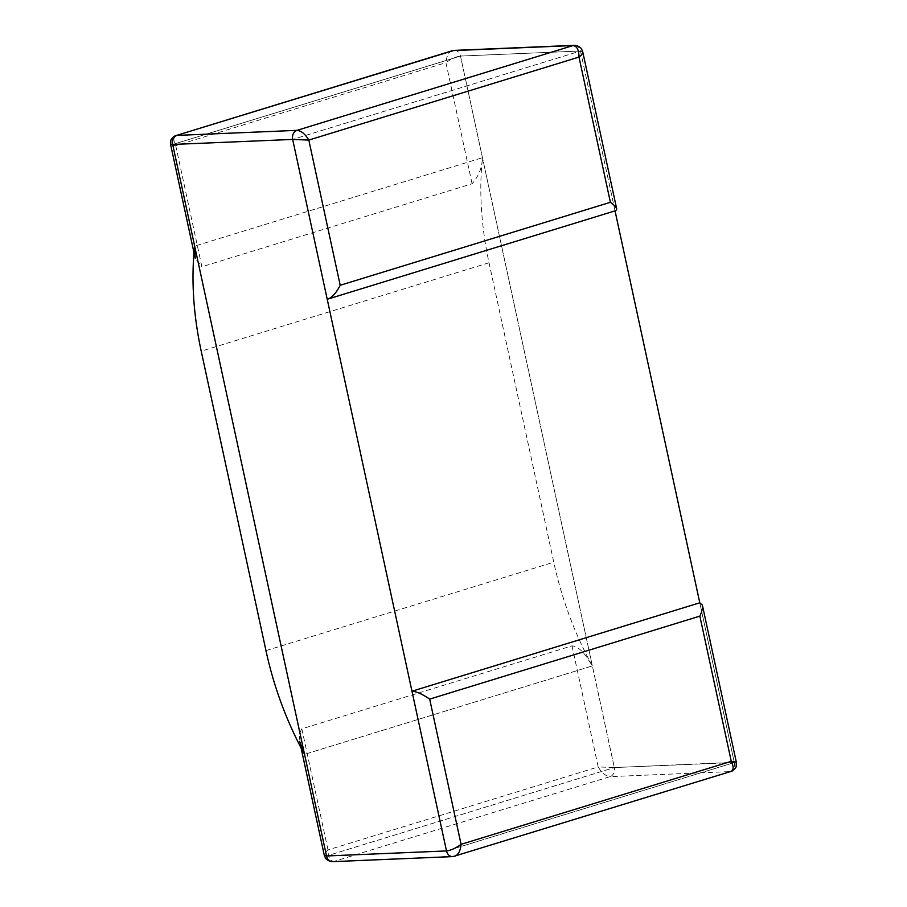 <?xml version="1.0" encoding="UTF-8"?>
<svg xmlns="http://www.w3.org/2000/svg" width="907" height="907" viewBox="0 0 907 907"><rect width="100%" height="100%" fill="white"/><g stroke="black" fill="none" stroke-linecap="round" stroke-linejoin="round"><path stroke-width="0.68" stroke-dasharray="4.54 3.4" d="M730.917 771.449L730.01 771.596A7.483 6.077 87.6 0 0 734.319 762.538L699.785 602.804L734.319 762.538L614.334 767.571L460.495 56.064L172.681 144.462L460.495 56.064A7.483 6.077 87.6 0 0 454.305 50.395M582.782 51.982L580.48 51.019L292.666 139.429L580.48 51.019L460.495 56.064L592.362 665.931A224.505 128.148 72.9 0 1 553.769 562.215L489.032 262.769A224.505 128.148 72.9 0 1 482.479 157.705L194.665 246.114L482.479 157.705C482.207 167.444 478.76 176.128 472.105 183.747L201.91 266.737L175.731 145.664C173.192 140.37 173.271 137.014 175.969 135.585M575.151 45.384A7.483 6.077 -92.4 0 1 580.48 51.019L615.037 210.866M736.337 762.209L614.334 767.571L326.52 855.981L614.334 767.571A7.483 6.077 -92.4 0 1 610.026 776.641C605.74 776.199 601.794 772.968 598.189 766.925L614.334 767.571L592.362 665.931L304.548 754.329L592.362 665.931C587.577 658.471 581.376 646.906 572.011 645.852L301.827 728.843L298.993 734.466L301.056 747.844M734.319 762.538L446.505 850.936L734.319 762.538M327.2 299.151L615.864 210.617M615.014 210.753L580.48 51.019L460.495 56.064C456.051 56.619 451.187 58.819 445.927 62.674C446.516 56.313 448.568 52.345 452.083 50.781M472.105 183.747L445.927 62.674L175.731 145.664L170.663 144.791M194.007 252.77L195.186 258.178L201.91 266.737M301.827 728.843L328.005 849.916C328.039 857.047 330.035 860.89 333.957 861.435A7.483 6.077 -92.4 0 1 332.71 861.65M572.011 645.852L598.189 766.925L328.005 849.916C325.318 852.081 324.06 853.77 324.218 854.984M454.838 856.242L333.957 861.435L610.026 776.641L730.01 771.596L453.942 856.389A7.483 6.077 87.6 0 1 453.081 856.571M489.032 262.769L201.218 351.168M265.966 650.614L553.769 562.215"/><path stroke-width="1.36" d="M615.037 210.866L699.785 602.804L702.369 605.116C702.846 607.815 702.007 611.488 699.864 616.125L731.269 761.336C733.808 766.63 733.729 769.986 731.031 771.415L453.081 856.571A7.483 6.077 87.6 0 1 452.695 856.605A7.483 6.077 87.6 0 1 446.505 850.936L326.52 855.981L172.681 144.462L292.666 139.429L327.2 299.151L328.243 298.959C332.461 297.167 336.452 292.61 340.204 285.274L610.4 202.295L578.995 57.084C578.961 49.953 576.965 46.11 573.043 45.565A7.483 6.077 -92.4 0 1 574.29 45.35A7.483 6.077 -92.4 0 1 575.151 45.384C578.394 45.974 580.559 47.255 581.659 49.239L582.782 51.982M731.042 771.426C732.505 771.46 736.779 767.118 736.155 766.211L736.337 762.209L731.269 761.336L461.073 844.326C455.813 848.181 450.949 850.381 446.505 850.936L292.666 139.429A7.483 6.077 -92.4 0 1 296.974 130.359L176.99 135.404A7.483 6.077 87.6 0 0 172.681 144.462L292.666 139.429L308.811 140.075C305.205 134.032 301.26 130.801 296.974 130.359L573.043 45.565L453.058 50.611A7.483 6.077 87.6 0 1 453.919 50.429L175.969 135.585C174.495 135.54 170.221 139.882 170.845 140.789L170.663 144.791L172.681 144.462L194.665 246.114A224.505 128.148 -107.1 0 0 201.218 351.168L265.966 650.614A224.505 128.148 -107.1 0 0 304.548 754.329L194.665 246.114L195.175 258.178M340.204 285.274L308.811 140.075L578.995 57.084C581.682 54.919 582.94 53.23 582.782 52.016L616.749 209.098C616.261 207.363 614.141 205.084 610.4 202.295M328.243 298.959L615.864 210.617L616.749 209.098M574.29 45.35L454.305 50.395A7.483 6.077 87.6 0 0 453.919 50.429M176.083 135.551L452.162 50.758M452.695 856.605L332.71 861.65A7.483 6.077 -92.4 0 1 331.849 861.616A7.483 6.077 -92.4 0 1 326.52 855.981L324.218 855.018L325.341 857.761C326.441 859.745 328.606 861.026 331.849 861.616M299.707 741.609L304.548 754.329L326.52 855.981L446.505 850.936L411.971 691.213C416.608 691.531 422.515 694.172 429.68 699.116L699.864 616.125M429.68 699.116L461.073 844.326C460.484 850.687 458.432 854.655 454.917 856.219M411.971 691.213L699.785 602.804M170.663 144.791L194.007 252.77M324.218 854.984L301.056 747.844M736.337 762.209L702.369 605.116"/></g></svg>
